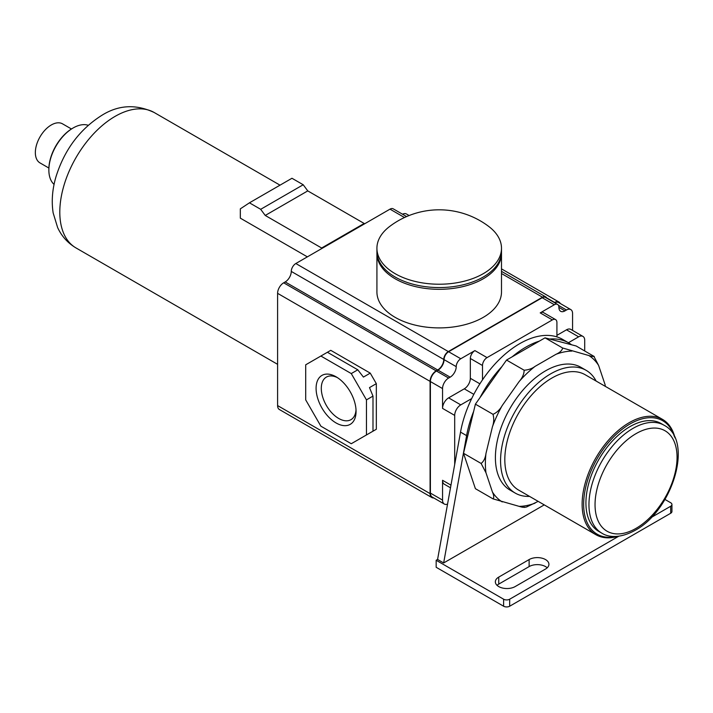 <?xml version="1.0" encoding="UTF-8"?>
<svg xmlns="http://www.w3.org/2000/svg" width="713" height="713" viewBox="0 0 713 713"><rect width="100%" height="100%" fill="white"/><g stroke="black" fill="none" stroke-linecap="round" stroke-linejoin="round"><path stroke-width="1.07" d="M524.153 507.005C524.055 507.567 522.397 507.353 519.198 506.373L493.022 498.859C494.136 497.692 493.94 495.419 492.442 492.032L485.963 472.737L481.123 463.459C483.744 461.427 485.357 458.111 485.963 453.504L492.442 426.731C493.94 422.613 494.136 418.478 493.022 414.324C496.854 412.613 499.92 409.681 502.228 405.519L519.198 381.482C522.415 377.819 524.064 374.067 524.153 370.225C528.458 369.895 532.085 368.621 535.035 366.402L556.015 354.29C559.874 352.579 562.085 350.484 562.646 348.006L588.822 355.529C592.04 356.509 593.688 356.714 593.777 356.152L598.608 365.43L605.096 384.726A85.061 49.108 -60 0 1 605.284 386.339M594.294 356.571L576.157 345.983L545.026 337.837L506.542 360.056L501.925 366.58A85.916 49.607 120 0 0 480.009 397.622L475.402 404.155L463.512 453.281L475.402 488.681L493.022 498.859M562.646 348.006L545.026 337.837M524.153 370.225L506.542 360.056M524.42 507.424L526.515 506.996L538.163 501.373M529.545 496.391A70.881 40.926 -60 0 1 515.249 493.102L510.089 490.116A70.881 40.926 -60 0 1 499.216 433.317A70.881 40.926 -60 0 1 545.525 370.858A70.881 40.926 -60 0 1 580.97 367.347L586.131 370.323A70.881 40.926 -60 0 1 596.13 381.063M515.249 493.102A70.881 40.926 -60 0 1 504.385 436.303A70.881 40.926 -60 0 1 550.694 373.835A70.881 40.926 -60 0 1 586.131 370.323M618.153 536.283A66.585 38.449 -60 0 1 595.925 534.714L518.609 490.081A66.585 38.449 -60 0 1 508.405 436.721A66.585 38.449 -60 0 1 551.907 378.042A66.585 38.449 -60 0 1 585.195 374.744L662.511 419.378A66.585 38.449 -60 0 1 674.979 437.853M595.925 534.714A66.585 38.449 -60 0 1 585.712 481.355A66.585 38.449 -60 0 1 629.214 422.675A66.585 38.449 -60 0 1 662.511 419.378M616.629 536.417A65.516 37.825 -60 0 1 584.143 496.159A65.516 37.825 -60 0 1 629.971 423.994A65.516 37.825 -60 0 1 674.338 436.463M601.87 533.19L598.831 531.435A62.289 35.962 -60 0 1 589.277 481.516A62.289 35.962 -60 0 1 629.971 426.624A62.289 35.962 -60 0 1 661.12 423.54L664.159 425.296A62.289 35.962 -60 0 0 633.01 428.379A62.289 35.962 -60 0 0 592.316 483.271A62.289 35.962 -60 0 0 601.87 533.19C607.654 536.978 619.267 539.108 635.158 530.312C672.279 510.677 694.221 440.67 664.159 425.296M493.022 414.324L475.402 404.155M481.123 463.459L463.512 453.281M544.251 504.884L443.655 562.958L437.577 559.455L436.169 560.266L436.169 567.281L503.61 606.219A4.296 2.478 0 0 0 509.679 606.219L670.683 513.262A4.296 2.478 0 0 0 671.94 511.515L671.94 504.501A4.296 2.478 0 0 0 670.683 502.745L664.962 499.439M473.637 411.428A85.916 49.607 120 0 0 466.605 435.625L443.655 562.958M571.55 344.771A85.916 49.607 120 0 0 568.742 342.926L562.664 339.415A85.916 49.607 120 0 0 556.915 336.884A85.916 49.607 120 0 0 482.496 379.851A85.916 49.607 120 0 0 471.685 398.585A85.916 49.607 120 0 0 460.527 432.123L437.577 559.455M572.566 330.422L572.566 313.506A8.592 4.964 120 0 0 570.783 309.576A8.592 4.964 120 0 0 566.487 309.995L564.963 310.877L558.894 307.365A8.592 4.964 120 0 0 560.668 311.296A8.592 4.964 120 0 0 564.963 310.877M584.713 350.912L584.713 340.342A8.592 4.964 120 0 0 582.931 336.402A8.592 4.964 120 0 0 578.635 336.83L568.413 342.73M560.222 303.471A8.592 4.964 120 0 0 558.939 302.027A8.592 4.964 120 0 0 554.643 302.455L554.402 302.597M546.773 298.194A6.444 3.717 120 0 0 545.712 296.875A6.444 3.717 120 0 0 542.486 297.196L448.317 351.562A6.444 3.717 120 0 0 443.762 359.459L291.269 271.412A8.592 4.964 120 0 1 285.191 281.938L283.676 282.811A8.592 4.964 120 0 0 277.598 293.337L277.598 405.581A8.592 4.964 120 0 0 279.38 409.512L431.873 497.558A8.592 4.964 120 0 0 433.762 497.941M431.873 497.558A8.592 4.964 120 0 1 430.091 493.619L430.091 381.375A8.592 4.964 120 0 1 436.169 370.858L437.684 369.976A8.592 4.964 120 0 0 443.762 359.459M450.972 485.152L442.55 480.295L442.55 500.107L430.394 493.093A8.592 4.964 120 0 0 432.176 497.032L444.324 504.046A8.592 4.964 120 0 0 447.55 504.127M430.394 493.093L430.394 381.553A8.592 4.964 120 0 1 436.472 371.027L437.987 370.154A8.592 4.964 120 0 0 444.065 359.628A6.444 3.717 120 0 1 448.62 351.741L542.183 297.722A6.444 3.717 120 0 1 545.409 297.401L557.557 304.415A6.444 3.717 120 0 0 554.34 304.736L540.213 312.891A6.444 3.717 120 0 1 543.431 312.57L555.579 319.584A6.444 3.717 120 0 0 552.361 319.905L487.05 357.614A6.444 3.717 120 0 0 482.496 365.502L482.496 379.851M570.783 309.576L558.635 302.553A8.592 4.964 120 0 0 554.714 302.775M556.915 335.342L566.487 329.816A8.592 4.964 120 0 1 570.783 329.388L582.931 336.402M558.894 307.365A6.444 3.717 120 0 0 557.557 304.415M556.915 336.884L556.915 322.534A6.444 3.717 120 0 0 555.579 319.584M539.322 341.126A85.916 49.607 120 0 0 512.237 356.767M568.742 342.926A85.916 49.607 120 0 0 549.634 339.04M501.925 366.58L480.009 397.622M471.685 398.585L460.776 404.877A8.592 4.964 120 0 0 454.698 415.403L454.698 464.457M456.222 366.642A8.592 4.964 120 0 1 450.144 377.168L448.62 378.042A8.592 4.964 120 0 0 442.55 388.567L442.55 408.389A8.592 4.964 120 0 1 448.62 397.863L464.27 388.835A8.592 4.964 120 0 0 470.339 378.309L470.339 358.487A6.444 3.717 120 0 1 474.903 350.6L460.776 358.755A6.444 3.717 120 0 0 456.222 366.642L444.065 359.628M442.55 480.295A8.592 4.964 120 0 0 444.324 484.225L450.491 487.79M442.55 500.107A8.592 4.964 120 0 0 444.324 504.046M515.151 586.576L545.525 569.036A11.595 6.693 0 0 0 548.921 564.304A11.595 6.693 0 0 0 541.764 558.119A11.595 6.693 0 0 0 529.126 559.562L498.744 577.102A11.595 6.693 0 0 0 495.348 581.844A11.595 6.693 0 0 0 502.505 588.029A11.595 6.693 0 0 0 515.151 586.576M436.169 560.266L503.61 599.205A4.296 2.478 0 0 0 509.679 599.205L618.804 536.203M651.281 517.451L670.683 506.248A4.296 2.478 0 0 0 671.94 504.501M547.201 567.806A11.595 6.693 0 0 0 529.126 566.585L498.744 584.116A11.595 6.693 0 0 0 497.068 585.346M406.606 216.565L393.219 208.838A6.444 3.717 120 0 0 389.993 209.15L295.824 263.525A6.444 3.717 120 0 0 291.269 271.412M409.11 215.531L406.446 213.989A8.592 4.964 120 0 0 402.524 214.212M501.497 253.347L501.497 291.929A62.289 35.962 180 0 1 463.04 325.164A62.289 35.962 180 0 1 395.162 317.365A62.289 35.962 180 0 1 376.919 291.929L376.919 253.347A62.289 35.962 180 0 0 395.162 278.783A62.289 35.962 180 0 0 463.04 286.573A62.289 35.962 180 0 0 501.497 253.347L501.48 252.455M321.643 248.614L321.643 248.017L364.174 223.463L307.766 190.897L303.212 184.756L291.965 178.268L249.443 202.822L240.326 208.856L240.326 218.151L307.365 256.858M364.174 224.06L364.174 223.463M321.643 248.017L265.236 215.451L307.766 190.897M265.236 215.451L260.682 209.31L249.443 202.822M260.682 209.31L303.212 184.756M54.081 184.409A34.367 19.839 -60 0 1 48.858 170.042A34.367 19.839 -60 0 1 73.163 127.957A34.367 19.839 -60 0 1 88.216 125.292M73.163 127.957L72.557 128.304L73.163 127.957M48.867 169.694A33.511 19.349 -60 0 1 48.858 169.346A33.511 19.349 -60 0 1 72.557 128.304M48.885 168.045L40.017 162.921A22.558 13.021 -60 0 1 36.559 144.846A22.558 13.021 -60 0 1 51.291 124.971A22.558 13.021 -60 0 1 62.566 123.857L71.443 128.982M501.497 248.267L501.497 251.591A62.289 35.962 180 0 1 463.04 284.826A62.289 35.962 180 0 1 395.162 277.027A62.289 35.962 180 0 1 376.919 251.591L376.919 248.267A62.289 35.962 180 0 1 389.646 226.476A82.022 82.022 0 0 1 488.77 226.476A62.289 35.962 180 0 1 501.497 248.267A62.289 35.962 180 0 1 483.254 273.694A62.289 35.962 180 0 1 395.162 273.694A62.289 35.962 180 0 1 376.919 248.267M320.886 356.037L305.699 364.806L305.699 399.877L320.886 426.187L351.268 443.727L366.455 434.957L366.455 399.877L351.268 373.576L320.886 356.037L330.761 350.333L370.252 373.131L376.33 383.656L376.33 429.262L370.252 432.764M366.455 399.877L372.988 396.107L369.494 387.605L376.33 383.656M369.494 433.201L376.33 429.262M366.455 434.957L372.988 431.187L372.988 396.107M370.252 373.131L363.416 377.079L357.792 369.806L327.419 352.267M351.268 373.576L357.792 369.806M336.073 422.952A28.262 16.319 -120 0 0 356.063 411.419A28.262 16.319 -120 0 0 336.073 376.803L336.073 376.803A28.262 16.319 -120 0 0 316.091 388.344A28.262 16.319 -120 0 0 336.073 422.952M337.418 377.632A24.581 14.198 -120 0 0 326.385 377.088A24.581 14.198 -120 0 0 322.615 396.784A24.581 14.198 -120 0 0 338.675 418.451A24.581 14.198 -120 0 0 350.965 419.672A24.581 14.198 -120 0 0 356.019 409.841M485.963 472.737A85.061 49.108 -60 0 1 485.963 453.504M502.228 501.934A85.061 49.108 -60 0 1 492.442 492.032M535.035 503.173A85.061 49.108 -60 0 1 519.198 506.373M588.822 355.529A85.061 49.108 -60 0 1 598.608 365.43M556.015 354.29A85.061 49.108 -60 0 1 571.853 351.09M519.198 381.482A85.061 49.108 -60 0 1 535.035 366.402M492.442 426.731A85.061 49.108 -60 0 1 502.228 405.519M636.049 528.351A57.994 33.484 -60 0 1 595.043 504.67A57.994 33.484 -60 0 1 636.049 433.638A57.994 33.484 -60 0 1 677.056 457.318A57.994 33.484 -60 0 1 636.049 528.351M460.527 432.123L466.605 435.625M566.487 309.995L558.448 305.36M578.635 336.83L566.487 329.816M442.55 388.567L430.394 381.553M454.698 415.403L442.55 408.389M473.815 394.342L464.27 388.835M479.894 383.817L470.339 378.309M460.776 404.877L448.62 397.863M482.496 365.502L470.339 358.487M487.05 357.614L474.903 350.6M554.34 304.736L542.183 297.722M460.776 358.755L448.62 351.741M552.361 319.905L540.213 312.891M450.144 377.168L437.987 370.154M448.62 378.042L436.472 371.027M498.744 577.102L498.744 584.116M529.126 559.562L529.126 566.585M503.61 599.205L503.61 606.219M509.679 599.205L509.679 606.219M670.683 506.248L670.683 513.262M448.317 351.562L295.824 263.525M542.486 297.196L501.497 273.525M404.485 217.518L389.993 209.15M554.643 302.455L546.604 297.811M277.598 364.325L75.988 247.928A78.189 45.142 -60 0 1 64.01 185.273A78.189 45.142 -60 0 1 115.087 116.379A78.189 45.142 -60 0 1 154.177 112.502L280.022 185.166M437.684 369.976L285.191 281.938M436.169 370.858L283.676 282.811M430.091 381.375L277.598 293.337M430.091 493.619L277.598 405.581M501.497 271.35L545.712 296.875M501.497 268.872L558.939 302.027M75.988 247.928C67.78 243.035 61.657 236.253 57.637 227.581L53.154 212.937C51.345 201.209 52.316 189.07 56.06 176.521C64.58 149.525 79.954 129.053 102.2 115.105C118.741 104.873 136.067 104.009 154.177 112.502M48.858 169.346L48.858 170.042M376.936 252.455L376.919 253.347"/></g></svg>
